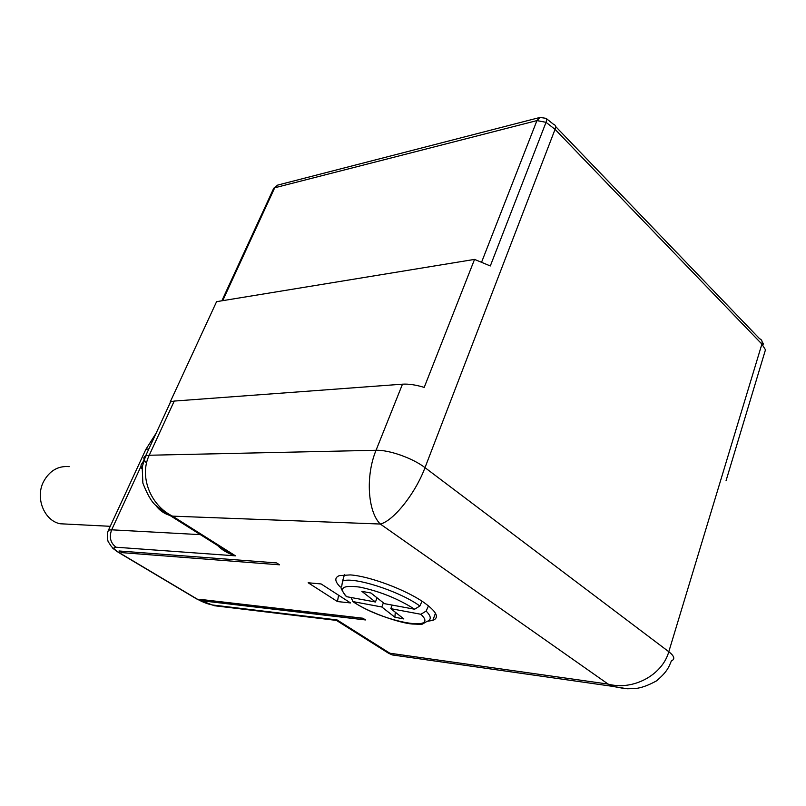 <?xml version="1.0" encoding="UTF-8"?>
<svg xmlns="http://www.w3.org/2000/svg" width="806" height="806" viewBox="0 0 806 806"><rect width="100%" height="100%" fill="white"/><g stroke="black" fill="none" stroke-linecap="round" stroke-linejoin="round"><path stroke-width="1.21" d="M169.018 405.307L170.57 401.932L174.237 401.066L402.476 384.18C408.592 383.787 415.836 384.855 424.208 387.394L474.543 259.401L490.31 265.96L546.035 122.321C547.093 119.419 547.002 118.069 545.753 118.291L540.03 117.434L536.937 120.598L546.035 122.321L555.052 129.353C556.029 126.471 555.475 124.749 553.379 124.184L546.74 118.895M170.106 402.204L216.582 301.666L474.543 259.401M334.359 620.157L337.049 619.915L389.832 653.213L608.137 684.093L380.301 524.031C393.288 521.099 415.281 493.705 425.004 467.651L555.052 129.353L761.892 344.091L765.468 349.794L764.924 351.597M146.551 463.118C143.317 459.551 143.015 457.143 145.654 455.864L142.188 466.976L142.864 483.106C147.176 494.058 151.266 501.302 155.145 504.848L164.132 512.163L169.713 515.397L172.534 516.142L380.301 524.031C367.717 511.75 365.42 475.802 376.049 450.282L402.476 384.18M624.569 688.556L614.031 686.621L608.137 684.093C632.448 690.802 662.169 675.529 668.799 651.722L761.892 344.091C762.567 341.412 761.801 339.628 759.605 338.732L555.495 126.381M336.283 620.308L388.522 653.223L392.089 654.835L389.832 653.213L388.522 653.223L382.769 649.596M215.615 543.315C219.806 548.362 225.378 552.191 232.35 554.79L235.473 555.838L116.034 547.224C112.487 547.274 113.424 549.027 118.835 552.453L196.946 598.949C202.699 602.173 208.008 604.208 212.865 605.034L337.049 619.915M169.713 515.397L169.713 515.397C164.001 513.543 159.447 510.319 156.042 505.735M159.004 426.958L157.694 429.81M143.095 462.735C140.778 463.964 140.395 465.989 141.947 468.82M235.473 555.838L172.534 516.142C150.238 505.372 139.035 475.993 149.241 455.239L174.237 401.066M276.599 562.92L279.561 564.815L121.797 552.624L119.026 550.972L276.599 562.92M200.241 599.382L362.861 618.222L365.541 619.945L202.78 600.893L201.268 599.604M337.462 601.568L308.154 582.768L321.12 583.947L350.539 602.928L337.462 601.568L338.58 595.211M340.082 586.828C334.671 581.277 334.43 577.539 339.366 575.615L350.318 574.91C369.128 576.129 404.965 589.398 423.251 602.022C436.6 611.452 439.784 617.587 432.822 620.418L427.502 621.245M392.089 654.835L399.161 655.913M121.797 552.624L120.739 551.103M203.233 599.835L202.78 600.893M422.042 601.216L419.866 606.001L414.627 609.225C398.144 598.727 379.918 591.362 359.95 587.141C342.661 584.793 338.228 587.977 346.64 596.692L375.445 602.001L361.874 591.372L370.921 592.994L384.452 603.664L414.627 609.225M383.394 602.828L381.812 606.989L353.058 601.619C380.895 621.245 440.902 633.173 420.903 614.283L426.122 611.079L428.49 605.86M377.047 597.83L375.445 602.001M344.484 594.496L346.64 596.692M392.159 605.084L390.799 608.661L403.856 618.948L394.9 617.235L381.812 606.989M420.903 614.283L390.799 608.661M353.058 601.619L350.983 597.488M395.283 612.197L394.9 617.235M68.329 524.172L60.067 523.759C44.118 520.545 35.071 497.836 43.534 481.676C49.539 470.714 58.092 465.707 69.195 466.634M540.03 117.434L277.687 185.098L274.705 187.788L536.937 120.598L481.716 261.849M273.103 189.601L274.705 187.788L222.708 300.658M170.57 401.932L145.654 455.864L149.241 455.239L376.049 450.282C388.966 449.758 412.783 458.171 425.004 467.651L668.799 651.722C674.421 656.155 675.277 659.217 671.368 660.89C668.658 667.831 666.653 672.184 656.578 680.838C648.356 685.392 641.213 687.961 635.148 688.556L627.259 688.757L614.031 686.621M726.035 480.769L765.468 349.794M144.002 459.803L142.481 463.097M141.03 466.241L111.651 529.814L200.392 534.65M212.865 605.034L217.902 606.152M148.919 448.791L145.826 449.446L144.617 452.055M116.034 547.224C110.462 542.992 109.001 537.189 111.651 529.814L108.478 530.126L107.591 532.423M118.835 552.453L116.477 551.183M196.946 598.949L194.538 597.699M344.444 574.769L342.56 581.086C352.947 576.23 399.554 591.07 419.866 606.001M426.122 611.079C431.361 616.378 431.613 619.844 426.888 621.456C419.18 625.94 424.238 624.126 412.34 624.035C399.101 623.008 367.768 612.046 352.806 601.558M277.687 185.098L273.738 188.231L221.852 300.799M762.103 341.673L763.463 344.071M169.955 515.467L232.35 554.79M156.142 433.154L145.826 449.446L108.478 530.126C106.07 535.255 108.286 542.73 108.296 541.813L111.268 546.317C113.807 548.674 109.556 546.156 118.422 552.392L196.513 598.878L214.285 605.719L336.112 620.368M392.29 654.935L613.668 686.5M200.533 599.523L363.093 618.373M435.452 613.225L432.822 620.418M342.56 581.086L341.714 586.325C339.941 586.758 341.482 590.193 346.338 596.621M110.241 526.308L60.067 523.759"/></g></svg>
